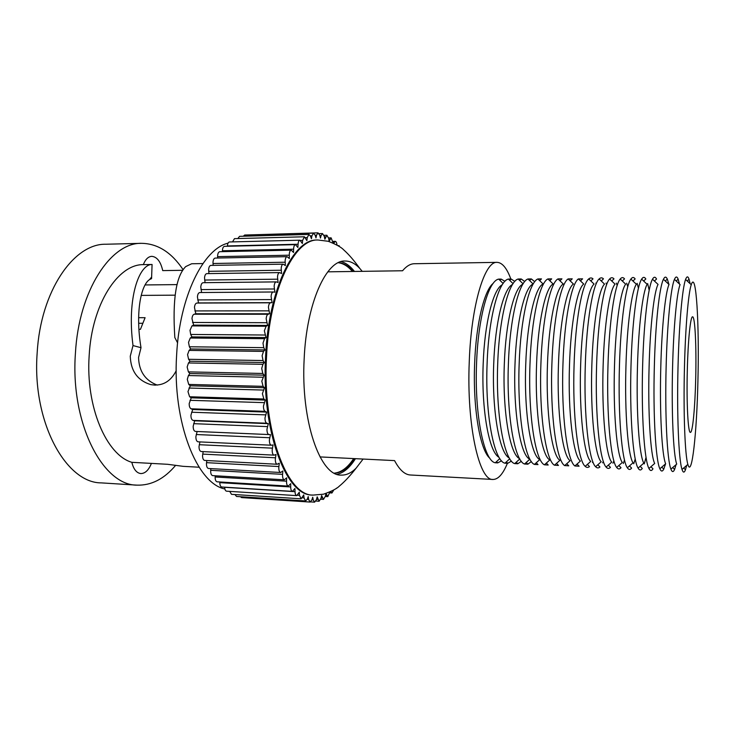 <?xml version="1.0" encoding="UTF-8"?>
<svg xmlns="http://www.w3.org/2000/svg" width="735" height="735" viewBox="0 0 735 735"><rect width="100%" height="100%" fill="white"/><g stroke="black" fill="none" stroke-linecap="round" stroke-linejoin="round"><path stroke-width="1.1" d="M695.705 378.617C696.514 347.214 695.08 316.353 692.581 316.813C690.496 316.096 687.997 340.213 687.308 370.183C686.444 403.294 688.07 433.328 690.413 432.382C692.673 432.814 695.062 407.3 695.705 378.617M493.213 283.352C484.264 290.196 476.004 323.933 474.635 363.623C472.78 408.191 480.148 450.583 489.923 458.337M504.917 281.321L501.16 279.089L498.734 279.116C488.564 280.485 478.108 317.391 476.565 363.448C474.397 414.659 484.025 461.24 495.289 462.774L497.705 462.894L501.546 460.817M502.262 284.739C493.268 289.02 484.558 323.014 483.18 363.972C481.287 409.726 489.142 452.466 499.028 457.299M514.803 281.422L511.165 279.034L508.418 279.061C498.633 280.844 488.619 317.75 487.103 363.623C484.981 414.65 494.131 461.212 504.963 463.197L507.701 463.335L511.422 461.084M512.525 284.473C503.723 288.212 495.087 322.546 493.709 364.147C491.825 410.58 499.589 453.752 509.272 457.942M524.744 281.551L521.216 278.978L518.175 279.015C508.776 281.202 499.203 318.117 497.705 363.797C495.647 414.65 504.329 461.185 514.711 463.61L517.752 463.767L521.363 461.332M522.833 284.234C514.243 287.376 505.689 322.04 504.311 364.33C502.428 411.462 510.099 455.057 519.562 458.576M534.749 281.707L531.322 278.933L528.015 278.978C519.002 281.569 509.86 318.475 508.39 363.972C506.378 414.65 514.592 461.148 524.542 464.015L527.849 464.189L531.368 461.543M528.015 278.978L533.141 284.032C524.781 286.678 516.356 321.636 514.987 364.505C513.113 412.252 520.637 456.224 529.852 459.164L524.542 464.015M539.692 280.678L541.475 278.896L537.928 278.951C529.301 281.946 520.582 318.843 519.149 364.147C517.192 414.65 524.946 461.102 534.446 464.419L537.992 464.603L536.274 462.756M537.928 278.951L543.101 284.013C535.108 287.045 527.078 321.994 525.736 364.679C523.908 412.262 531.01 456.196 539.802 459.55L534.446 464.419M549.789 280.752L551.682 278.868L547.924 278.933C539.692 282.332 531.387 319.21 529.981 364.321C528.07 414.641 535.374 461.056 544.433 464.814L548.191 465.016L546.371 463.068M547.924 278.933L553.133 284.004C545.508 287.422 537.873 322.353 536.559 364.863C534.786 412.271 541.456 456.159 549.826 459.935L544.433 464.814M559.951 280.807L561.935 278.85L558.003 278.914C550.157 282.718 542.274 319.578 540.886 364.505C539.031 414.641 545.894 461.01 554.502 465.209L558.435 465.42L556.524 463.39M558.003 278.914L563.249 284.013C555.991 287.808 548.742 322.711 547.456 365.038C545.728 412.28 551.985 456.123 559.941 460.312L554.502 465.209M570.176 280.862L572.243 278.841L568.164 278.914C560.695 283.113 553.225 319.955 551.875 364.689C550.065 414.641 556.487 460.964 564.655 465.595L568.734 465.815L566.749 463.721M568.164 278.914L573.447 284.022C566.556 288.193 559.693 323.078 558.435 365.221C556.753 412.289 562.597 456.086 570.13 460.689L564.655 465.595M580.475 280.908L582.598 278.831L578.399 278.914C571.325 283.517 564.259 320.331 562.937 364.863C561.182 414.641 567.163 460.909 574.889 465.972L579.079 466.21L577.03 464.061M578.399 278.914L583.719 284.041C577.195 288.579 570.718 323.446 569.487 365.405C567.852 412.298 573.291 456.04 580.402 461.056L574.889 465.972M590.83 280.945L593.007 278.841C591.62 277.637 590.187 277.665 588.726 278.933C582.037 283.921 575.376 320.708 574.081 365.047C572.372 414.641 577.93 460.854 585.207 466.348C586.622 467.662 588.046 467.745 589.479 466.596L587.384 464.41M592.456 462.425L592.823 461.663M588.726 278.933L594.082 284.068C587.926 288.984 581.826 323.813 580.622 365.589C579.033 412.307 584.068 455.994 590.756 461.415L585.207 466.348M601.258 280.981L603.463 278.85C602.066 277.472 600.624 277.508 599.135 278.951C592.833 284.335 586.567 321.094 585.299 365.231C583.645 414.632 588.772 460.79 595.607 466.716C597.04 468.213 598.483 468.296 599.935 466.982L597.812 464.768M602.654 462.848L603.316 461.332M599.135 278.951L604.528 284.105C598.74 289.388 593.007 324.181 591.831 365.782C590.297 412.317 594.927 455.948 601.193 461.773L595.607 466.716M611.75 281.009L613.973 278.868C612.577 277.306 611.125 277.343 609.627 278.988C603.72 284.757 597.831 321.48 596.6 365.424C595.001 414.632 599.705 460.726 606.099 467.074C607.533 468.765 608.975 468.856 610.436 467.35L608.295 465.136M612.935 463.215L613.872 460.808M609.627 278.988L615.057 284.151C609.637 289.792 604.271 324.558 603.123 365.966C601.634 412.335 605.87 455.893 611.713 462.122L606.099 467.074M622.315 281.018L624.539 278.896C623.151 277.141 621.709 277.178 620.211 279.024C614.69 285.18 609.186 321.866 607.983 365.607C606.43 414.632 610.73 460.652 616.674 467.432C618.098 469.334 619.541 469.426 620.992 467.717L618.852 465.512M623.289 463.528L624.511 460.036M620.211 279.024L625.678 284.197C620.625 290.215 615.608 324.934 614.488 366.149C613.045 412.344 616.904 455.838 622.324 462.462L616.674 467.432M632.954 281.036L635.159 278.942C633.79 276.966 632.366 277.012 630.878 279.079C625.742 285.612 620.625 322.261 619.449 365.791C617.942 414.623 621.838 460.579 627.341 467.782C628.737 469.895 630.161 469.996 631.604 468.085L629.482 465.907M633.745 463.767L635.233 458.916M630.878 279.079L636.381 284.261C631.687 290.637 627.038 325.32 625.944 366.342C624.548 412.353 628.03 455.783 633.028 462.802L627.341 467.782M643.658 281.036L645.826 278.988C644.494 276.792 643.097 276.838 641.637 279.135C636.887 286.053 632.137 322.647 630.997 365.984C629.537 414.623 633.037 460.505 638.09 468.121C639.459 470.474 640.856 470.575 642.271 468.434L640.176 466.302M644.273 463.895L646.037 457.317M641.637 279.135L647.167 284.335C642.849 291.069 638.54 325.697 637.475 366.535C636.124 412.363 639.239 455.718 643.814 463.133L638.09 468.121M654.435 281.036L656.548 279.043C655.262 276.608 653.911 276.663 652.487 279.208C648.114 286.503 643.741 323.051 642.62 366.177C641.223 414.623 644.319 460.422 648.932 468.461C650.255 471.062 651.614 471.163 652.992 468.783L650.944 466.707M652.487 279.208L658.055 284.417C654.095 291.51 650.126 326.092 649.097 366.728C647.792 412.372 650.53 455.645 654.692 463.463L648.932 468.461M668.942 284.436L667.325 279.098C666.103 276.415 664.798 276.479 663.429 279.291C659.442 286.962 655.418 323.446 654.343 366.37C652.983 414.613 655.703 460.34 659.865 468.792C661.132 471.649 662.437 471.76 663.76 469.123L665.57 463.858M663.429 279.291L669.025 284.509C665.423 291.951 661.803 326.478 660.793 366.921C659.543 412.381 661.923 455.581 665.662 463.776L659.865 468.792M679.48 284.05L678.166 279.171C676.999 276.231 675.768 276.296 674.454 279.383C670.853 287.422 667.187 323.85 666.14 366.563C664.835 414.613 667.169 460.248 670.899 469.114C672.093 472.247 673.324 472.357 674.592 469.454L676.09 464.63M674.454 279.383L680.086 284.62C676.852 292.401 673.563 326.873 672.58 367.114C671.377 412.39 673.398 455.498 676.724 464.088L670.899 469.114M690.11 283.673L689.053 279.254C687.978 276.029 686.821 276.112 685.58 279.484C682.356 287.89 679.048 324.264 678.028 366.756C676.77 414.604 678.727 460.147 682.016 469.426C683.127 472.844 684.276 472.963 685.47 469.784L686.692 465.411M684.46 367.316C683.293 412.399 684.965 455.424 687.868 464.401C691.874 478.871 696.798 433.044 697.919 380.831C699.408 324.411 696.192 269.139 691.249 284.73C688.364 292.861 685.406 327.268 684.46 367.316M510.816 278.951C506.828 268.091 502.235 262.56 497.062 262.358C484.677 260.998 471.181 304.933 469.252 361.905C466.523 425.17 479.174 481.021 492.983 479.459C498.22 479.45 503.052 473.992 507.481 463.096M320.01 456.913L394.557 460.606C399.491 469.895 404.774 474.691 410.387 474.994L492.983 479.459M362.226 271.344L359.884 268.551C355.262 263.525 350.329 261.017 345.101 261.026C326.358 259.841 306.504 303.013 304.161 358.937C300.679 421.036 320.221 476.17 341.077 475.095C346.314 475.297 351.33 472.982 356.135 468.131L363.108 459.044M354.481 271.454C350.347 266.153 345.891 262.882 341.113 261.632M142.618 323.29L138.649 323.271M145.071 284.941L177.126 284.61M182.776 270.296L162.738 270.609C160.671 261.596 157.024 256.846 151.796 256.34C148.24 256.561 145.42 259.326 143.343 264.628L152.072 264.471L151.575 278.593L149.536 279.594C141.194 284.794 135.047 312.145 141.01 347.692L133.017 345.569L130.27 356.181C130.793 371.083 137.638 380.565 150.804 384.625C162.049 386.481 170.52 381.842 176.207 370.725M157.281 385.112C145.19 380.473 138.952 371.267 138.566 357.513L141.01 347.692M199.111 467.221L183.033 466.33L167.653 464.299L131.831 462.324C133.586 469.307 136.581 473.055 140.844 473.57C145.208 473.496 148.736 470.106 151.41 463.399M325.908 493.516L325.412 496.189L323.483 499.396L321.618 495.528L320.984 498.385L319.082 501.252L317.198 496.86L316.454 499.625L314.617 502.152L313.22 499.91L312.724 497.218L311.879 499.874L310.106 502.06L308.617 499.433L308.222 496.584L307.285 499.102L305.595 500.958L304.033 497.917L303.73 494.912L301.12 498.817L299.485 495.335L299.292 492.211L296.71 495.629C295.718 495.399 295.148 494.085 295.02 491.678L294.946 488.453L292.42 491.384C291.326 491.109 290.748 489.629 290.692 486.947L290.729 483.648L288.276 486.101C287.082 485.762 286.494 484.117 286.521 481.168L286.687 477.824L284.335 479.799L212.691 475.628C211.312 475.279 210.642 473.643 210.66 470.74L210.853 468.618M284.335 479.799C283.113 479.45 282.516 477.778 282.543 474.792L282.856 470.988L280.632 472.504C279.383 472.146 278.767 470.455 278.795 467.432L279.282 463.197L277.214 464.263C275.928 463.904 275.303 462.196 275.322 459.127L276.011 454.487L274.109 455.149C272.795 454.781 272.152 453.045 272.18 449.93L273.062 444.941L271.362 445.217C270.021 444.84 269.359 443.086 269.387 439.934L270.498 434.633L268.992 434.56C267.632 434.174 266.961 432.391 266.98 429.203L268.321 423.654L266.833 423.241C265.574 422.634 264.967 420.833 265.004 417.847L266.584 412.096L265.114 411.352C263.966 410.553 263.415 408.761 263.461 405.977L265.298 400.088L263.865 399.004L262.395 393.694L264.481 387.731L263.093 386.334L261.807 381.143L264.141 375.172L262.818 373.463L261.715 368.446L262.928 364.303L264.288 362.53L263.047 360.536L262.11 355.731L263.507 351.404L264.922 349.943L263.764 347.673L262.992 343.135L264.572 338.679L266.033 337.54L264.352 330.787L266.125 326.248L267.613 325.44L266.171 318.815C266.373 316.28 267.025 314.755 268.128 314.249L269.635 313.771L268.431 307.34C268.661 304.621 269.368 303.105 270.563 302.792L272.069 302.655L271.096 296.471C271.334 293.706 272.06 292.218 273.273 291.988L274.899 292.19L274.137 286.31C274.366 283.591 275.074 282.111 276.268 281.891L278.078 282.47L277.508 276.939C277.738 274.265 278.427 272.814 279.594 272.593L281.569 273.576L281.193 268.45C281.413 265.804 282.093 264.37 283.223 264.159L285.345 265.583L285.125 260.888C285.345 258.279 286.007 256.873 287.119 256.662L289.351 258.545L289.278 254.31C289.489 251.747 290.141 250.35 291.225 250.139L293.55 252.509L293.605 248.752C293.807 246.225 294.441 244.856 295.507 244.645L297.905 247.493L298.061 244.24C298.263 241.751 298.879 240.391 299.917 240.189L302.361 243.524L302.627 240.373L304.419 236.78L306.881 240.611L307.258 237.57L308.966 234.437L310.556 236.238L311.429 238.737L311.906 235.843L313.523 233.133L315.186 235.264L315.967 237.901L316.537 235.172L318.053 232.848L319.78 235.319L320.451 238.076L321.103 235.522L322.518 233.565L324.291 236.376L324.861 239.224L326.882 235.246L328.692 238.397L329.151 241.328L331.127 237.855L333.148 243.055M280.632 472.504L208.529 468.489C207.132 468.131 206.443 466.477 206.462 463.528L206.838 460.542M277.214 464.263L204.688 460.432C203.255 460.073 202.548 458.392 202.566 455.406L203.182 451.621M274.109 455.149L201.197 451.52C199.736 451.152 199.01 449.452 199.029 446.43L199.929 441.91M198.349 441.808L198.11 441.827C196.612 441.45 195.877 439.732 195.887 436.663L197.109 431.509L195.446 431.427C193.921 431.041 193.167 429.304 193.186 426.199L194.665 420.797L193.002 420.383C191.596 419.786 190.907 418.031 190.944 415.119L192.689 409.524L191.054 408.798C189.768 408.017 189.152 406.262 189.198 403.552L191.229 397.819L189.621 396.762L187.976 391.59L190.282 385.792L188.73 384.423L187.287 379.361L188.436 375.548L189.869 373.555L188.399 371.882L187.149 366.995L188.491 362.961L190.007 361.243L188.61 359.296L187.563 354.619L189.106 350.402L190.677 348.987L189.382 346.773L188.509 342.354L190.264 338.008L191.89 336.906L190.696 334.453L189.998 330.327L191.954 325.908L193.608 325.118L191.991 318.668C192.202 316.197 192.928 314.718 194.159 314.222L195.832 313.762L194.472 307.496C194.72 304.85 195.51 303.371 196.842 303.059L198.524 302.93L197.421 296.903C197.669 294.211 198.478 292.76 199.837 292.53L273.135 291.997M201.601 292.521L200.784 286.999C201.032 284.344 201.822 282.911 203.145 282.69L276.268 281.891M205.074 282.672L204.523 277.867C204.771 275.257 205.543 273.843 206.838 273.622L279.594 272.593M208.933 273.595L208.611 269.58C208.85 267.007 209.604 265.611 210.871 265.399L283.223 264.159M213.132 265.353L212.985 262.202C213.214 259.666 213.958 258.288 215.199 258.077L287.119 256.662M217.643 258.031L217.606 255.78C217.836 253.281 218.552 251.921 219.765 251.71L291.225 250.139M222.402 251.655L222.429 250.35C222.65 247.879 223.348 246.547 224.542 246.335L295.507 244.645M224.873 488.977C196.916 483.584 172.266 422.156 176.62 355.079C179.533 296.38 203.384 248.899 228.043 243.166M131.831 462.324C106.446 455.02 85.526 406.721 89.174 355.529C91.866 304.171 117.931 264.141 143.343 264.628M177.594 342.877L174.829 337.549C172.385 299.825 176.014 276.167 185.725 266.584L191.642 263.764L202.933 263.562M152.072 264.471C139.2 264.095 126.677 297.794 133.017 345.569M175.683 465.283C164.199 478.972 151.291 485.587 136.967 485.137C102.918 485.55 70.257 423.443 75.411 353.443C78.783 290.509 110.921 242.385 141.506 243.331C157.63 243.561 171.512 252.362 183.134 269.736M136.967 485.137L101.356 482.886C65.884 483.152 31.89 421.835 37.173 352.864C40.609 290.858 73.969 243.368 105.84 244.24L141.506 243.331M265.592 356.438C261.219 430.839 286.227 496.208 312.301 495.032L313.174 495.087C287.146 496.263 262.175 430.875 266.539 356.447C269.497 289.562 294.606 238.7 317.961 239.996L317.088 240.023C293.697 238.728 268.541 289.572 265.592 356.438M353.287 271.472C348.684 266.024 343.741 263.084 338.458 262.634M334.498 473.23C341.738 472.798 348.408 467.929 354.518 458.622M337.126 474.341C343.769 472.789 349.878 467.561 355.446 458.668M310.106 502.06L241.567 497.586L240.455 496.722M305.595 500.958L236.514 496.465L234.961 494.554M301.12 498.817L231.497 494.333L229.706 491.375M296.71 495.629L226.555 491.182C225.443 490.943 224.809 489.657 224.662 487.305L224.653 487.186M292.42 491.384L221.75 487.002C220.518 486.717 219.875 485.275 219.802 482.656L219.811 481.976M288.276 486.101L217.11 481.811C215.768 481.462 215.107 479.854 215.134 476.987L215.199 475.775M227.381 246.271L227.391 245.94C227.611 243.496 228.3 242.183 229.458 241.971L299.917 240.189M232.526 241.898L234.483 238.636L304.419 236.78M237.828 238.544L239.573 236.33L308.966 234.437M243.322 236.229L244.672 235.035L313.523 233.133M249.22 234.906L318.053 232.848M329.896 492L327.782 496.63L326.028 493.479M333.773 489.988L331.944 492.992L330.787 491.577M336.795 488.04L336.079 488.536M333.745 243.322L335.215 241.337C336.125 241.493 336.731 242.725 337.025 245.049M272.069 302.655L198.524 302.93M269.635 313.771L195.832 313.762M267.613 325.44L193.608 325.118M266.033 337.54L191.89 336.906M264.922 349.943L190.677 348.987M264.288 362.53L190.007 361.243M264.141 375.172L189.869 373.555M264.481 387.731L190.282 385.792M265.298 400.088L191.229 397.819M266.584 412.096L192.689 409.524M268.321 423.654L194.665 420.797M270.498 434.633L197.109 431.509M138.897 329.344L140.431 329.353L145.098 317.695L138.63 317.676M327.773 271.831L402.56 270.765C406.455 266.134 410.396 263.782 414.356 263.727L497.062 262.358M649.17 290.233L647.664 283.591M638.439 288.23L637.126 283.333M627.763 286.714L626.679 283.177M617.161 285.538L616.316 283.094M606.632 284.62L606.026 283.085M596.159 283.894L595.828 283.113M353.673 458.585C347.765 467.561 341.325 472.412 334.333 473.147M338.284 262.717C343.318 263.369 348.032 266.29 352.433 271.481M210.697 470.308L282.571 474.351M206.544 462.664L278.868 466.541M202.722 454.101L275.469 457.786M199.277 444.703L272.4 448.157M196.245 434.523L269.708 437.738M193.663 423.663L267.421 426.603M191.569 412.225L265.565 414.871M189.988 400.309L264.177 402.642M188.941 388.043L263.268 390.055M188.436 375.548L262.845 377.23M188.491 362.961L262.928 364.303M189.106 350.402L263.507 351.404M190.264 338.008L264.572 338.679M191.954 325.908L266.125 326.248M194.159 314.222L268.128 314.249M196.842 303.059L270.563 302.792M311.897 499.828L313.22 499.91M316.546 499.286L317.786 499.368M321.121 497.77L322.279 497.843M325.577 495.298L326.689 495.372M330.015 491.945L330.971 492M333.074 242.403L334.159 242.375M328.811 239.197L329.941 239.169M324.392 236.9L325.587 236.872M319.835 235.558L321.103 235.522M315.177 235.209L316.537 235.172M310.418 235.889L311.906 235.843M305.567 237.616L307.258 237.57M300.56 240.428L302.627 240.373M227.391 245.94L298.061 244.24M222.411 250.773L293.596 249.183M217.597 256.634L289.268 255.192M213.003 263.498L285.134 262.22M208.666 271.325L281.239 270.232M204.642 280.044L277.61 279.181M200.977 289.608L274.302 288.984M197.715 299.926L271.353 299.577M194.894 310.914L268.799 310.85M192.542 322.454L266.658 322.702M190.696 334.453L264.977 335.022M189.382 346.773L263.764 347.673M188.61 359.296L263.047 360.536M188.399 371.882L262.818 373.463M188.73 384.423L263.093 386.334M189.621 396.762L263.865 399.004M191.054 408.798L265.114 411.352M193.002 420.383L266.833 423.241M195.446 431.427L268.992 434.56M215.134 476.987L286.521 481.168M219.802 482.656L290.692 486.947M224.662 487.305L295.02 491.678M297.592 495.215L299.485 495.335M302.425 497.815L304.033 497.917M307.184 499.341L308.617 499.433M496.538 461.617L497.705 462.894M499.818 458.576L495.289 462.774M506.378 461.883L507.701 463.335M509.759 458.769L504.963 463.197M516.282 462.168L517.752 463.767M519.783 458.962L514.711 463.61M526.251 462.453L527.849 464.189M661.785 467.129L663.76 469.123M672.7 467.552L674.592 469.454M683.679 467.993L685.47 469.784M687.868 464.401L682.016 469.426M313.174 495.087L323.464 494.196C331.558 491.375 336.878 488.665 339.414 486.065C344.54 481.829 350.117 475.848 356.135 468.131M199.837 292.53L273.273 291.988M310.675 501.895L314.617 502.152M315.921 501.04L319.082 501.252M320.754 499.221L323.483 499.396M325.357 496.474L327.782 496.63M329.767 492.854L331.944 492.992M338.054 245.674L339.129 245.646M332.946 241.392L335.215 241.337M328.6 237.919L331.127 237.855M324.016 235.329L326.882 235.246M319.137 233.656L322.518 233.565M198.11 441.827L271.362 445.217M317.961 239.996L328.214 241.282C336.198 244.397 341.408 247.309 343.842 250.001C348.813 254.429 354.16 260.613 359.884 268.551M141.203 295.396L175.095 295.167M155.361 385.177L150.84 384.635M151.483 277.196L149.536 279.594M691.249 284.73L685.58 279.484M687.197 280.981L689.053 279.254M676.2 281L678.166 279.171M665.276 281.018L667.325 279.098M529.659 280.605L531.322 278.933M523.072 283.857L518.175 279.015M519.691 280.522L521.216 278.978M513.048 283.664L508.418 279.061M509.787 280.43L511.165 279.034M503.108 283.489L498.734 279.116M499.947 280.329L501.16 279.089"/></g></svg>
